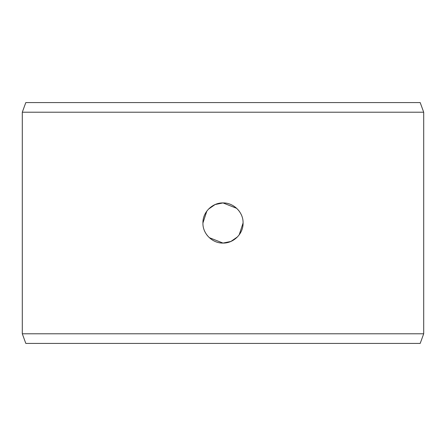 <?xml version="1.0" encoding="UTF-8"?>
<svg xmlns="http://www.w3.org/2000/svg" width="446" height="446" viewBox="0 0 446 446"><rect width="100%" height="100%" fill="white"/><g stroke="black" fill="none" stroke-linecap="round" stroke-linejoin="round"><path stroke-width="0.67" d="M209.285 237.657L223 243.07L230.883 241.459L237.501 236.876M239.19 234.864L243.07 223C243.416 233.71 233.62 243.365 223 243.07C212.441 243.388 202.556 233.715 202.93 223C202.584 212.29 212.38 202.635 223 202.93C233.559 202.612 243.438 212.285 243.07 223M239.485 211.549L238.51 210.261M236.715 208.343L223 202.93L215.117 204.541L208.499 209.124M206.515 234.451L207.619 235.895M22.3 112.214L423.7 112.214L423.7 333.786L22.3 333.786L22.3 112.214L25.807 102.58L420.193 102.58L423.7 112.214M206.81 211.136L202.93 223M423.7 333.786L420.193 343.42L25.807 343.42L22.3 333.786"/></g></svg>
